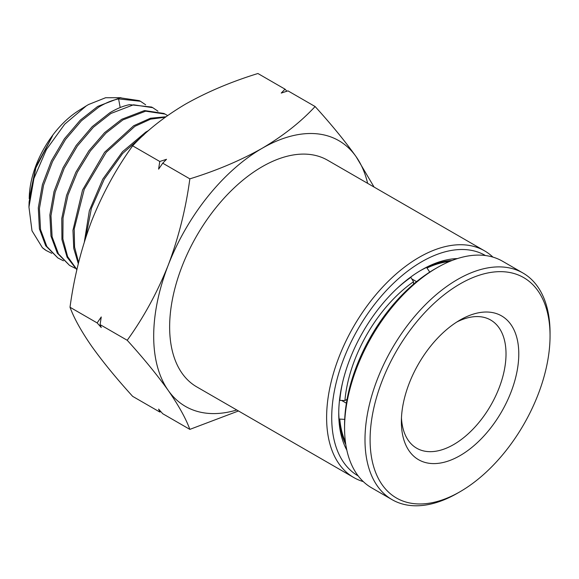 <?xml version="1.0" encoding="UTF-8"?>
<svg xmlns="http://www.w3.org/2000/svg" width="579" height="579" viewBox="0 0 579 579"><rect width="100%" height="100%" fill="white"/><g stroke="black" fill="none" stroke-linecap="round" stroke-linejoin="round"><path stroke-width="0.87" d="M484.572 250.859L327.591 160.224A130.854 75.552 120 0 0 262.164 166.709A130.854 75.552 120 0 0 176.682 282.016A130.854 75.552 120 0 0 196.737 386.873L353.718 477.501A130.854 75.552 -60 0 1 333.656 372.652A130.854 75.552 -60 0 1 419.145 257.337A130.854 75.552 -60 0 1 484.572 250.859A130.854 75.552 -60 0 1 492.932 257.112M363.315 481.619A130.854 75.552 -60 0 1 353.718 477.501M358.22 475.931A127.242 73.468 -60 0 1 338.534 374.02A127.242 73.468 -60 0 1 421.7 261.759A127.242 73.468 -60 0 1 485.463 255.542M346.835 450.151A117.32 67.736 -60 0 1 338.744 413.551A117.32 67.736 -60 0 1 421.693 269.865L421.7 269.865A117.32 67.736 -60 0 1 457.439 258.574M452.076 260.47A113.708 65.651 120 0 0 420.412 270.617M51.755 253.327L46.175 250.497L42.383 247.674A88.059 50.836 120 0 0 46.009 250.396A88.059 50.836 120 0 0 46.602 250.765M140.458 101.267L139.271 100.652L120.15 97.808L97.699 106.427L80.3 120.135L64.399 138.808L51.393 160.904L42.419 184.585L38.294 207.883L39.401 228.864L45.712 245.778L57.864 257.959L46.834 246.495L40.53 229.566L39.415 208.57L43.541 185.258L52.523 161.563L65.543 139.452L81.451 120.772L98.864 107.05C105.631 102.917 112.203 100.203 118.586 98.893L140.458 101.274L145.647 104.792M63.458 260.796L57.864 257.959M152.762 107.665L151.575 107.05L129.558 104.654C123.132 105.971 116.517 108.707 109.706 112.862L92.184 126.663L76.167 145.467L63.068 167.707L54.028 191.548L49.866 215.004L50.988 236.123L57.328 253.161L69.56 265.414L58.457 253.877L52.11 236.833L50.988 215.692L55.15 192.221L64.197 168.366L77.311 146.111L93.335 127.293L110.871 113.484L133.488 104.799L152.762 107.672L157.958 111.19M75.147 268.258L69.56 265.414M76.935 269.582L67.627 256.635L62.887 238.953L63.031 217.885L67.996 195.043L77.362 172.158L90.367 150.974L105.95 133.112L122.878 119.918L145.655 111.175L165.066 114.07L163.879 113.448L144.482 110.56L121.713 119.288L104.604 132.663L88.884 150.801L75.835 172.281L66.534 195.456L61.765 218.5L61.939 239.619L67.099 257.177L76.884 269.792M165.898 116.77L150.453 118.232L133.72 125.723L104.618 152.241L82.558 190.021L72.954 230.29L73.75 248.405L78.317 263.713M78.599 262.54L74.575 247.074L74.213 229.016L84.252 189.304L106.218 152.32L134.885 126.345L150.605 119.144L165.254 117.233M148.723 130.413L145.727 132.157L122.531 151.698L102.758 179.172L89.354 210.698L84.375 241.798M85.678 237.694L91.388 208.426L104.271 179.15L122.639 153.478L144.12 134.552M165.066 114.07L167.599 115.561M86.307 105.863L79.012 110.394A73.099 42.202 120 0 0 29.283 196.513L29.218 198.691L35.891 166.723L52.609 135.739L35.862 167.896L29.116 201.861L28.95 207.101L33.908 178.52L46.4 149.563L64.71 124.181L86.307 105.863L88.486 104.553L105.581 97.742L120.989 97.699M42.383 247.674L31.997 230.804L28.957 207.101M367.636 183.348A153.413 88.573 120 0 0 356.114 156.677A153.413 88.573 120 0 0 262.164 148.289A153.413 88.573 120 0 0 168.221 265.16A153.413 88.573 120 0 0 168.221 390.42A153.413 88.573 120 0 0 236.782 409.99M374.085 187.068L356.114 156.677C345.185 141.348 331.521 124.637 315.106 106.529C300.892 121.901 283.247 135.819 262.164 148.289C240.567 160.455 216.466 170.646 189.847 178.853C185.837 208.744 178.629 237.513 168.221 265.16C157.293 292.504 143.621 317.545 127.214 340.278C143.621 358.379 157.293 375.098 168.221 390.42C178.629 405.452 185.837 418.436 189.847 429.379L238.476 410.967M338.751 412.06A113.708 65.651 120 0 0 345.793 444.556M127.214 340.278L100.087 324.616L101.253 327.519L97.142 322.916L70.016 307.254C74.025 318.197 81.234 331.181 91.641 346.213C102.57 361.535 116.241 378.253 132.649 396.354L159.775 412.016L158.61 409.114L162.721 413.717L189.847 429.379M189.847 178.853L162.721 163.191L158.61 169.14L159.775 161.49L132.649 145.828C116.241 168.561 102.57 193.603 91.641 220.946C81.234 248.594 74.025 277.363 70.016 307.254M97.142 322.916L101.253 316.966L100.087 324.616M315.106 106.529L287.98 90.874L281.235 93.067L285.034 89.173L257.908 73.511C231.296 81.719 207.188 91.909 185.591 104.075C164.516 116.545 146.863 130.463 132.649 145.828M159.775 161.49L166.52 159.297L162.721 163.191M285.034 89.173L286.88 91.221M160.875 411.662L159.775 412.016M456.788 322.025A74.003 42.723 -60 0 1 490.695 320.042A74.003 42.723 -60 0 1 502.036 379.339A74.003 42.723 -60 0 1 453.69 444.549A74.003 42.723 -60 0 1 416.692 448.211A74.003 42.723 -60 0 1 401.457 417.864M460.073 320.021L460.073 320.021A83.021 47.934 -60 0 1 518.784 353.914A83.021 47.934 -60 0 1 460.073 455.601A83.021 47.934 -60 0 1 401.37 421.707A83.021 47.934 -60 0 1 460.073 320.021L460.073 320.021M460.073 283.913A127.242 73.468 120 0 0 370.097 439.758A127.242 73.468 120 0 0 460.073 491.709L457.519 493.178A130.854 75.552 120 0 0 457.526 493.178L457.526 493.178A130.854 75.552 120 0 1 392.092 499.663A130.854 75.552 120 0 1 372.036 394.806A130.854 75.552 120 0 1 457.519 279.498A130.854 75.552 120 0 1 522.946 273.013A130.854 75.552 120 0 1 550.05 332.918L550.05 335.863A127.242 73.468 120 0 0 460.073 283.913M344.57 427.968L344.57 425.022A127.242 73.468 120 0 1 434.547 269.177L437.102 267.708A130.854 75.552 120 0 0 344.57 427.968A130.854 75.552 120 0 0 371.675 487.873L392.092 499.663M457.526 493.178L460.073 491.709A127.242 73.468 120 0 0 550.05 335.863M522.946 273.013L502.529 261.223A130.854 75.552 120 0 0 437.102 267.708L434.547 269.177M346.394 403.201L341.813 400.559M344.918 419.413L339.084 419.015M426.6 267.433L429.864 272.282M411.98 279.02L416.562 281.662M413.529 284.188L413.529 281.712L410.656 277.088M339.482 400.371L344.918 400.552L347.067 399.315M345.424 441.907A112.804 65.13 -60 0 1 339.801 419.42M427.309 267.845A112.804 65.13 -60 0 1 449.601 261.469M339.801 400.559A112.804 65.13 -60 0 1 342.667 382.154M396.47 288.964A112.804 65.13 -60 0 1 410.974 277.276M344.918 400.552A109.199 63.046 -60 0 1 413.529 281.712M120.179 107.528L118.586 98.893"/></g></svg>
